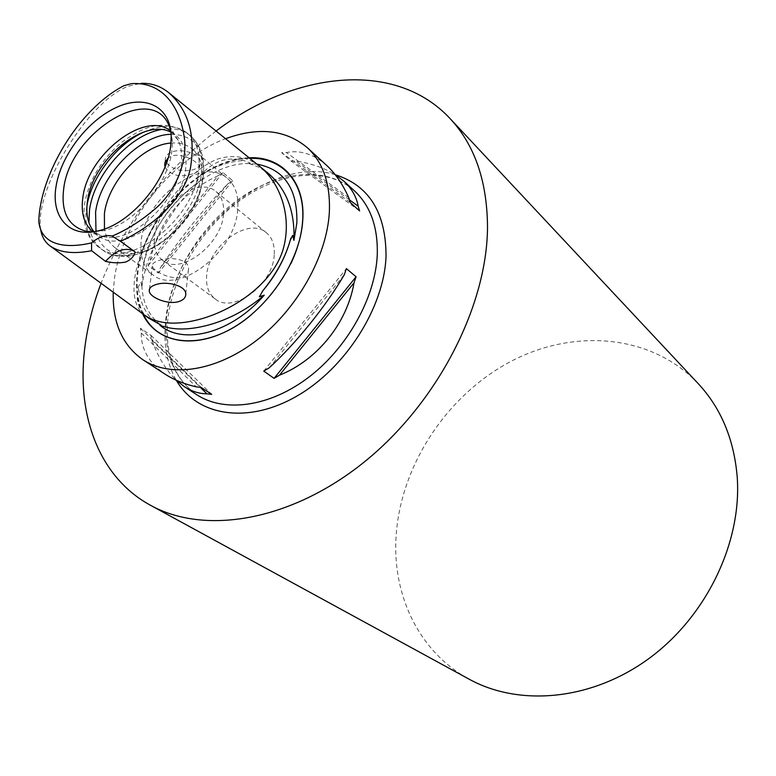 <?xml version="1.0" encoding="UTF-8"?>
<svg xmlns="http://www.w3.org/2000/svg" width="776" height="776" viewBox="0 0 776 776"><rect width="100%" height="100%" fill="white"/><g stroke="black" fill="none" stroke-linecap="round" stroke-linejoin="round"><path stroke-width="0.58" stroke-dasharray="3.88 2.91" d="M148.682 318.16C138.487 310.196 135.024 299.749 138.312 286.839L140.844 282.037L141.911 286.8L142.862 268.234C149.991 232.034 169.498 202.565 201.401 179.828L196.871 181.341L200.334 175.395C206.29 168.664 213.099 163.823 220.743 160.884C228.522 158.479 236.214 158.372 243.819 160.545L250.405 163.154L249.115 163.61L256.934 164.153M141.911 286.8C145.801 252.345 172.243 205.126 201.401 179.828M40.779 230.23L40.313 226.641C36.918 185.221 88.057 101.598 128.185 86.214L141.038 83.352M698.128 383.528C650.24 333.05 571.049 328.17 507.572 363.187C443.95 398.33 398.757 469.354 395.867 540.484C393.451 597.549 420.01 652.538 469.15 679.194M216.077 131.037C163.513 171.273 125.179 222.023 101.074 283.298M158.896 260.474C169.634 256.517 188.471 258.786 188.578 268.205C188.733 272.318 186.366 275.247 181.487 276.993C170.836 280.379 153.037 270.999 152.319 266.11C151.96 263.84 154.152 261.958 158.896 260.474M165.589 160.933L165.336 159.72C165.152 156.316 167.354 153.735 171.952 151.98C182.292 147.906 200.062 154.162 200.276 161.835C200.46 165.317 198.21 167.926 193.515 169.653C182.088 172.214 173.087 169.954 166.51 162.882M164.958 167.015C170.516 175.541 179.886 177.801 193.049 173.785C197.754 172.175 199.956 170.06 199.655 167.451C199.17 161.903 181.788 152.28 171.447 156.151L168.091 157.964M326.745 165.482C313.756 154.114 300.302 149.807 286.383 152.562L281.601 152.629L291.068 161.088L295.831 161.039C311.089 163.377 324.184 167.888 335.106 174.561M218.095 175.725C181.71 192.71 159.09 220.869 150.224 260.183L148.138 265.644L158.391 273.045L160.457 267.623C180.614 237.437 203.069 209.501 227.824 183.815L232.635 180.682L222.925 172.563L218.095 175.725L150.224 260.183M113.228 292.193L114.285 279.835C121.425 222.169 171.496 158.614 225.564 138.729M249.047 157.77C200.557 158.352 143.065 218.085 137.284 272.667C135.354 288.197 137.1 301.854 142.512 313.64M274.219 254.906C273.074 284.685 232.955 314.212 215.185 298.925C208.589 293.745 205.747 285.878 206.678 275.325C208.55 245.459 248.621 216.485 266.42 232.781C272.25 237.747 274.85 245.129 274.219 254.906M223.498 214.108C221.742 244.663 180.391 275.761 162.708 260.445C156.121 255.255 153.415 247.253 154.579 236.418C157.111 205.795 198.287 175.298 216.019 191.594C221.839 196.561 224.332 204.069 223.498 214.108M237.728 209.491C235.506 252.258 177.559 295.995 152.794 274.791C143.356 267.478 139.505 256.129 141.232 240.744C144.976 197.861 202.575 155.307 227.436 178.402C235.38 185.299 238.814 195.668 237.728 209.491M170.972 143.075C179.46 142.406 186.55 144.385 192.244 149.021C200.159 155.898 203.467 166.374 202.177 180.449C199.316 223.954 140.165 269.282 115.537 248.068C109.629 243.713 105.934 237.349 104.459 228.959M170.972 132.23L176.036 135.49C183.931 142.357 187.191 152.882 185.794 167.063C182.632 210.907 122.928 256.972 98.377 235.758L93.964 231.675M170.856 131.192L178.237 140.407C181.283 146.771 182.311 154.434 181.312 163.396C178.325 200.974 131.978 244.294 103.693 236.67L92.926 231.82M170.73 130.213L172.398 141.698L171.962 150.088C168.809 183.543 133.928 224.497 103.48 230.685L91.937 231.946M249.115 163.61L258.767 167.141L267.671 172.854M335.445 174.784C268.651 153.716 172.97 238.028 165.754 320.09C163.154 343.186 166.665 363.246 176.297 380.259C166.103 370.298 157.945 356.902 151.795 340.072L150.922 335.3L140.388 328.229L141.251 333.02C141.086 349.404 149.137 363.187 165.424 374.371M133.986 251.104L135.121 251.928M359.579 210.897L291.068 161.088M349.442 199.869L295.831 161.039M348.744 197.657L286.383 152.562M350.16 202.391L281.601 152.629M227.824 183.815L160.457 267.623M222.925 172.563L148.138 265.644M232.635 180.682L158.391 273.045M151.795 340.072L200.237 387.302M141.251 333.02L196.299 386.855M140.388 328.229L201.091 387.379M150.922 335.3L211.702 394.353M269.146 367.882L344.34 274.665M263.753 371.103L346.406 268.622M143.531 314.387C137.818 302.485 135.946 288.614 137.905 272.764C143.657 218.163 201.421 158.469 249.785 158.362M145.093 315.531C109.018 289.681 168.053 176.879 218.25 158.867C233.838 154.133 247.777 156.742 260.076 166.704L260.076 166.704M290.787 263.859C281.232 283.589 268.089 300.555 251.375 314.755M290.243 240.356L284.229 256.817M166.685 316.201C163.076 351.557 173.096 377.728 196.745 394.722C174.018 378.533 164.425 352.935 167.965 317.927C173.242 273.705 203.613 225.554 243.179 198.258C282.774 170.992 328.442 167.189 354.545 190.954C327.317 166.268 281.009 170.138 241.588 197.133C202.119 224.196 171.933 271.891 166.685 316.201M154.666 321.894C145.199 313.349 139.748 301.67 138.312 286.839M171.127 134.296C193.903 134.849 204.651 148.575 203.39 175.473C200.567 203.118 177.073 236.117 150.796 249.222C124.519 262.54 100.773 254.004 96.001 231.316M161.01 129.611C172.873 127.429 182.67 129.466 190.411 135.742C199.335 143.56 203.06 155.481 201.585 171.486C198.287 221.383 130.329 273.724 102.219 249.62C94.216 243.693 89.783 234.721 88.93 222.693M143.783 132.066C161.602 124.17 176.22 124.616 187.637 133.404C196.551 141.222 200.266 153.144 198.772 169.178C195.416 219.133 127.351 271.619 99.26 247.515C88.406 239.144 84.186 225.903 86.602 207.784L86.999 205.388M200.334 175.395C215.039 166.161 229.531 161.204 243.819 160.545M142.862 268.234C149.719 216.388 206.581 160.952 250.338 163.649M136.731 83.847L131.309 83.692M141.814 285.549C142.803 303.377 149.225 316.569 161.078 325.125M286.15 252.355L289.564 242.733M185.774 293.716L188.578 268.205M199.655 167.451L200.276 161.835M162.708 260.445L215.185 298.925M115.537 248.068L152.794 274.791M203.457 174.445C200.159 224.148 134.781 275.238 102.219 249.62L99.26 247.515C87.416 239.28 82.479 224.991 84.419 204.66C88.813 180.381 101.307 159.536 121.88 142.115C142.464 128.069 160.913 117.031 187.637 133.404L190.411 135.742C200.586 144.869 204.932 157.77 203.457 174.445M93.683 232.393L98.377 235.758M103.693 236.67L86.204 231.306M103.48 230.685L97.999 230.879M40.313 226.641L38.8 221.461M172.398 141.698L171.215 136.343M178.237 140.407L168.673 124.82M171.603 131.794L176.036 135.49M192.244 149.021L227.436 178.402M216.019 191.594L266.42 232.781M165.026 162.291L165.336 159.72M149.516 289.041L152.319 266.11M119.96 240.919L134.549 251.492"/><path stroke-width="1.16" d="M256.934 164.153C284.355 169.323 297.664 188.917 296.859 222.945L293.929 240.356L292.649 235.351L290.243 240.356C285.481 257.147 276.431 273.841 263.093 290.437L259.32 296.801L264.228 295.181C231.966 332.855 183.728 345.601 159.934 325.241L161.069 325.115L148.682 318.16L50.042 245.914C45.105 242.267 42.011 237.029 40.779 230.23M264.228 295.181C247.689 309.246 229.483 319.091 209.598 324.727C189.848 330.227 173.291 330.401 159.934 325.241M141.038 83.352C151.165 82.935 160.341 86 168.576 92.548C188.665 110.202 195.901 135.674 190.275 168.984C183.417 199.005 153.541 226.379 120.493 241.307L135.121 251.928C134.025 256.352 130.94 259.698 125.877 261.987C119.679 263.277 112.898 263.083 105.546 261.396L91.617 250.726C73.623 254.247 59.762 252.636 50.042 245.914M112.142 236.088C127.817 229.492 143.075 219.598 157.897 206.426C177.82 187.462 186.376 160.913 184.707 140.96C181.08 107.447 162.834 81.257 131.309 83.692L123.859 85.719C77.6 109.891 39.848 175.492 38.8 221.461C41.273 246.632 67.58 248.514 91.539 242.878C98.882 236.806 105.749 234.536 112.142 236.088L120.493 241.307M155.995 284.559C151.223 286.082 148.982 288.265 149.264 291.126C149.787 297.518 167.975 305.036 178.732 301.592C183.621 299.972 185.968 297.353 185.774 293.716C185.571 285.578 166.772 280.796 155.995 284.559M101.074 283.298C93.489 303.319 88.26 323.34 85.399 343.361C75.35 411.901 97.543 476.483 150.457 505.254L469.15 679.194C519.425 706.897 591.7 700.602 649.279 658.281C706.829 616.008 742.031 541.92 737.2 476.803C733.98 439.158 720.962 408.069 698.128 383.528L449.983 118.486C395.013 59.393 294.036 71.576 216.077 131.037M150.457 505.254C204.437 535.236 290.127 521.443 363.634 462.506C437.101 403.704 487.202 306.394 487.512 226.902C487.163 181.031 474.66 144.899 449.983 118.486M335.106 174.561L344.001 181.293C351.78 188.519 356.494 196.823 358.153 206.183L359.579 210.897L350.16 202.391L348.744 197.657C342.788 184.31 335.455 173.581 326.745 165.482L307.354 147.712C323.311 162.65 330.634 184.349 329.315 212.828C326.657 256.691 297.266 308.906 257.031 340.034C216.785 371.219 170.856 378.087 143.065 359.851C122.385 345.31 112.433 322.758 113.228 292.193M225.564 138.729C258.476 126.663 285.733 129.66 307.354 147.712M142.512 313.64C155.743 342.313 193.117 350.102 230.957 328.927C268.806 307.985 300.07 260.814 302.708 221.121C305.889 182.05 281.95 155.995 249.047 157.77M104.459 228.959L104.411 213.633C108.233 181.361 142.658 144.675 170.972 143.075M93.964 231.675C87.853 224.099 85.69 213.934 87.475 201.159C92.043 160.642 143.686 117.331 170.972 132.23M92.926 231.82C84.118 224.429 80.752 213.07 82.838 197.744C87.659 154.308 145.684 109.523 170.856 131.192M91.937 231.946L86.204 231.306C68.269 226.349 60.78 212.09 63.729 188.539C69.927 133.084 150.437 82.304 168.673 124.82L170.73 130.213M170.749 145.238C167.393 180.73 130.271 224.322 97.999 230.879C69.151 238.135 50.682 216.795 56.095 186.201C60.945 155.375 87.834 120.29 116.497 107.389C145.151 94.168 170.642 106.419 171.215 136.343L170.749 145.238M91.617 250.726L91.539 242.878M145.093 315.531C158.653 324.446 177.5 325.522 201.653 318.771C236.146 308.79 272.803 282.551 282.9 250.144C292.6 217.678 280.621 183.311 260.076 166.704L267.671 172.854C286.315 188.529 295.064 211.033 293.929 240.356M168.091 157.964L164.987 162.397L164.958 167.015M354.031 282.774C347.202 323.049 317.151 360.248 279.457 375.196L274.093 378.378L263.753 371.103L269.146 367.882C295.171 344.321 326.201 305.87 344.34 274.665L346.406 268.622L356.077 276.77L354.031 282.774L279.457 375.196M143.065 359.851L165.424 374.371C174.125 379.959 184.416 384.12 196.299 386.855L201.091 387.379L211.702 394.353L206.911 393.82C199.209 393.762 191.73 391.405 184.465 386.739L176.288 380.25C196.609 415.655 246.69 424.608 295.899 396.652C345.126 368.969 384.149 307.791 386.041 256.293C386.002 212.672 369.143 185.503 335.445 174.784M166.51 162.882L165.589 160.933M105.546 261.396C115.682 250.367 125.169 246.933 133.986 251.104M358.153 206.183L349.442 199.869M200.237 387.302L206.911 393.82M274.093 378.378L356.077 276.77M249.785 158.362C282.241 156.936 305.725 182.835 302.582 221.461C301.544 235.254 297.615 249.387 290.787 263.859M251.375 314.755C209.636 350.606 158.818 348.463 143.531 314.387M284.229 256.817C278.856 268.787 271.813 280 263.093 290.437M184.465 386.739L196.745 394.722C224.526 412.939 269.582 406.993 308.547 377.378C347.483 347.813 375.4 297.606 377.262 254.916C378.067 227.193 370.491 205.873 354.545 190.954L344.001 181.293M96.001 231.316L95.593 212.255C99.988 175.783 139.68 134.539 171.127 134.296M88.93 222.693L89.521 209.918C93.974 174.959 129.427 134.956 161.01 129.611M86.999 205.388C91.927 176.462 117.011 144.084 143.783 132.066M262.104 291.64C272.444 279.505 280.456 266.41 286.15 252.355M289.564 242.733L290.874 238.154M260.076 166.704L168.576 92.548M164.657 165.288L165.026 162.291M149.264 291.126L149.516 289.041"/></g></svg>
